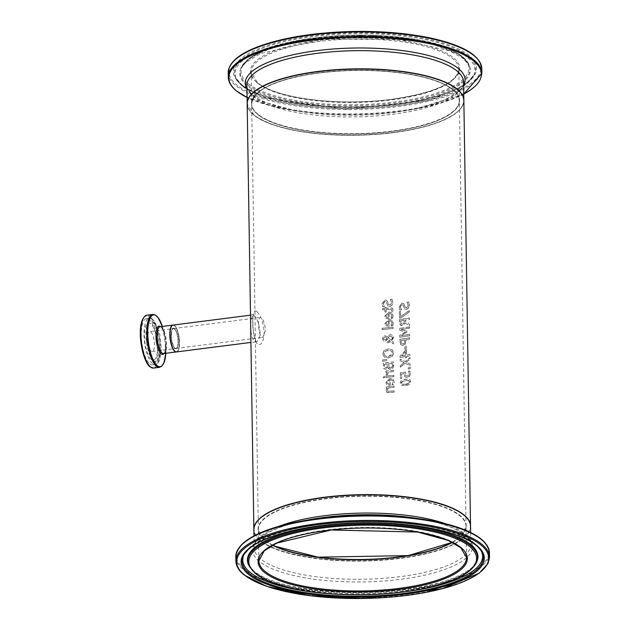 <?xml version="1.0" encoding="UTF-8"?>
<svg xmlns="http://www.w3.org/2000/svg" width="630" height="630" viewBox="0 0 630 630"><rect width="100%" height="100%" fill="white"/><g stroke="black" fill="none" stroke-linecap="round" stroke-linejoin="round"><path stroke-width="0.47" stroke-dasharray="3.15 2.36" d="M408.531 371.283L409.374 373.771L408.815 375.362L407.232 376.149L405.815 375.795L405.539 372.102A108.344 33.083 -0.9 0 1 400.42 372.865L400.507 378.528A108.344 33.083 179.1 0 0 401.688 378.354L401.617 374.023A108.344 33.083 179.1 0 0 404.263 373.629L404.783 376.795L407.263 377.559L409.587 376.252L410.5 373.551L409.909 370.944A108.344 33.083 -0.9 0 1 408.531 371.18L409.279 373.692L408.72 375.283L407.137 376.079L405.72 375.716L405.444 372.023A108.077 33.004 -0.9 0 1 400.326 372.787L400.412 378.449A108.077 33.004 179.1 0 0 401.593 378.284L401.523 373.952A108.077 33.004 179.1 0 0 404.169 373.558L404.783 376.795L407.169 377.48L409.492 376.173L410.398 373.472L409.815 370.865A108.077 33.004 -0.9 0 1 408.437 371.109L408.437 371.204M392.829 317.008L393.025 315.52L391.884 312.716L388.954 312.07L384.804 316.063L385.733 318.229L388.434 318.811A108.077 33.004 179.1 0 0 389.151 318.741L389.064 313.386L391.135 313.827L391.891 315.638L390.994 318.402A108.077 33.004 179.1 0 0 392.419 318.237L393.12 315.599L391.978 312.795L389.049 312.149L384.898 316.134L385.828 318.308L388.529 318.89A108.344 33.083 179.1 0 0 389.245 318.819L389.064 313.386M386.536 317.284L385.899 315.882L386.497 314.275L388.056 313.488L388.119 317.575L386.529 317.284M388.214 317.654L386.631 317.363L385.993 315.961L386.592 314.354L388.151 313.559L388.119 317.575M389.159 313.457L390.545 313.551L391.766 314.606L391.577 317.26M391.671 317.339L390.994 318.323M391.088 318.473A108.344 33.083 179.1 0 0 392.514 318.315L392.419 318.237M392.514 318.315L392.923 317.087M392.073 299.274A108.344 33.083 -0.9 0 1 390.348 299.463L391.742 302.597L390.049 305.093L388.655 304.479L386.977 300.557L385.072 300.069L382.087 303.81L382.827 306.818A108.344 33.083 179.1 0 0 384.513 306.668L383.316 303.794L384.946 301.518L386.379 302.18L388.033 306.093L389.852 306.542L392.033 305.361L392.923 302.565L391.978 299.195A108.077 33.004 -0.9 0 1 390.253 299.384L391.647 302.526L389.954 305.014L388.686 304.589L386.883 300.486L384.977 299.998L381.993 303.731L382.733 306.739A108.077 33.004 179.1 0 0 384.418 306.589L383.221 303.723L384.851 301.439L386.143 301.904L387.938 306.015L389.757 306.464L391.939 305.29L392.829 302.487L391.978 299.195M392.947 324.474L393.144 322.985L392.002 320.182L389.064 319.536L384.922 323.529L385.946 325.773L388.545 326.277A108.077 33.004 179.1 0 0 389.269 326.206L389.183 320.843L391.254 321.292L392.01 323.103L391.112 325.868A108.077 33.004 179.1 0 0 392.537 325.702L393.238 323.064L392.096 320.26L389.159 319.615L385.017 323.599L385.938 325.757L388.639 326.356A108.344 33.083 179.1 0 0 389.364 326.285L389.183 320.843M386.655 324.749L386.017 323.348L386.615 321.741L388.175 320.954L388.238 325.041L386.647 324.749M388.332 325.111L386.749 324.828L386.111 323.426L386.71 321.82L388.269 321.024L388.238 325.041M389.277 320.922L390.663 321.017L391.884 322.072L391.695 324.726M391.789 324.804L391.112 325.789M391.206 325.938A108.344 33.083 179.1 0 0 392.632 325.781L392.537 325.702M392.632 325.781L393.041 324.552M392.907 309.755L392.246 308.141L390.348 307.786A108.077 33.004 -0.9 0 1 386.009 308.227L385.993 307.353A108.077 33.004 -0.9 0 1 384.898 307.456L384.906 308.33A108.077 33.004 -0.9 0 1 382.623 308.535L382.646 309.834A108.077 33.004 179.1 0 0 384.93 309.637L384.969 312.031A108.077 33.004 179.1 0 0 386.072 311.929L386.032 309.535A108.077 33.004 179.1 0 0 389.765 309.157L391.561 309.354L391.545 311.362A108.077 33.004 179.1 0 0 392.718 311.228L392.813 308.85L391.797 307.936L390.442 307.857A108.344 33.083 -0.9 0 1 386.103 308.306L386.009 308.227M386.103 308.306L385.993 307.353M386.095 307.424A108.344 33.083 -0.9 0 1 384.993 307.527L384.898 307.456M384.993 307.527L384.906 308.33M385.001 308.409A108.344 33.083 -0.9 0 1 382.717 308.613L382.623 308.535M382.717 308.613L382.646 309.834M382.741 309.913A108.344 33.083 179.1 0 0 385.024 309.716L384.93 309.637M385.024 309.716L384.969 312.031M385.064 312.11A108.344 33.083 179.1 0 0 386.166 312.007L386.127 309.606A108.344 33.083 179.1 0 0 389.86 309.228L391.372 309.251L391.639 311.44A108.344 33.083 179.1 0 0 392.813 311.307L392.718 311.228M392.813 311.307L393.002 309.834M382.119 329.529A108.077 33.004 179.1 0 0 393.057 328.443L393.033 327.135A108.077 33.004 -0.9 0 1 382.095 328.222L382.213 329.608A108.344 33.083 179.1 0 0 393.151 328.514L393.128 327.214A108.344 33.083 -0.9 0 1 382.19 328.301L382.095 328.222M382.19 328.301L382.213 329.608M393.388 343.925L393.364 342.153L391.86 340.909L393.506 337.578L392.474 335.231L390.403 334.703L388.497 335.514L387.387 336.924L385.024 335.759L383.339 336.617L382.607 338.704L383.465 340.728L384.851 341.121L386.277 340.586L387.442 338.885L390.017 341.058L386.993 341.499L387.017 342.854A108.344 33.083 179.1 0 0 387.694 342.791L390.797 341.736L393.388 343.925L393.27 342.074L391.766 340.83L393.333 336.735L392.38 335.152L390.309 334.625L388.403 335.436L387.293 336.845L384.93 335.68L383.245 336.538L382.512 338.625L383.371 340.649L384.757 341.043L386.182 340.515L387.34 338.806L389.923 340.98L386.899 341.421L386.922 342.775A108.077 33.004 179.1 0 0 387.6 342.712L390.702 341.657L393.293 343.846M387.899 337.53L390.088 336.168L391.773 336.617L392.388 338.082L391.238 340.373L387.804 337.459L389.994 336.097L391.639 336.507L392.293 338.011L391.143 340.294L387.804 337.459M386.088 339.405L383.953 339.507L383.497 338.578L384.977 337.121L386.221 337.499L386.922 338.286L386.088 339.405L384.04 339.546L383.402 338.499L384.883 337.042L385.843 337.223L386.828 338.208L385.993 339.326M382.749 353.91L384.237 357.115L388.324 357.966L392.301 356.304L393.655 352.816L392.199 349.65L388.182 348.847L384.135 350.469L382.749 353.91L384.339 357.194L388.419 358.045L392.395 356.383L393.75 352.894L392.199 349.65L388.277 348.925L384.135 350.469M385.111 355.997L384.072 353.895L385.135 351.501L388.3 350.359L391.647 351.028L392.561 353.036L388.395 356.619L385.206 356.076L383.977 353.816L385.04 351.43L388.206 350.28L389.781 350.272L391.86 351.241L392.348 353.918L391.072 355.643L388.3 356.541L385.111 355.997M384.229 350.548L382.843 353.989M392.931 368.007L393.718 364.943L393.671 361.982A108.344 33.083 -0.9 0 1 383.213 363.03L383.725 368.432L385.702 369.33L387.93 367.676A108.344 33.083 179.1 0 0 387.986 367.668L389.844 369.33L392.931 368.007L393.577 361.904A108.077 33.004 -0.9 0 1 383.119 362.951L384.064 368.881L383.631 368.361L385.607 369.259L387.836 367.597A108.077 33.004 179.1 0 0 387.891 367.589L388.844 368.928L390.513 369.259L392.836 367.928M388.686 363.896A108.344 33.083 179.1 0 0 392.529 363.486L392.143 366.991L390.647 367.896L389.017 367.227L388.592 363.817A108.077 33.004 179.1 0 0 392.435 363.408L392.049 366.912L390.553 367.818L388.923 367.156L388.592 363.817M389.017 367.227L389.371 367.66L389.017 367.227M384.442 364.298A108.344 33.083 179.1 0 0 387.529 364.014L387.23 367.18L385.875 367.889L384.765 367.455L384.347 364.219A108.077 33.004 179.1 0 0 387.434 363.935L387.135 367.101L385.78 367.81L384.67 367.385L384.347 364.219M382.591 359.683L382.615 361.218L386.733 360.557L386.718 359.62L382.591 359.683L382.615 361.218M382.709 361.297L386.828 360.628L386.812 359.691L382.686 359.761M393.907 376.685L393.884 375.378A108.344 33.083 -0.9 0 1 386.072 376.197L386.088 377.504A108.344 33.083 179.1 0 0 393.907 376.685L393.789 375.307A108.077 33.004 -0.9 0 1 385.977 376.118L385.993 377.425A108.077 33.004 179.1 0 0 393.813 376.606M386.001 375.078A108.077 33.004 179.1 0 0 387.379 374.952L388.206 372.062A108.077 33.004 179.1 0 0 393.726 371.472L393.711 370.164A108.077 33.004 -0.9 0 1 385.891 370.983L385.914 372.283A108.077 33.004 179.1 0 0 387.096 372.173L386.095 375.157A108.344 33.083 179.1 0 0 387.481 375.023L387.379 374.882M387.474 374.96L388.3 372.141A108.344 33.083 179.1 0 0 393.821 371.543L393.711 370.164M393.805 370.243A108.344 33.083 -0.9 0 1 385.985 371.054L385.891 370.983M385.985 371.054L385.914 372.283M386.009 372.361A108.344 33.083 179.1 0 0 387.19 372.251L387.096 372.173M387.19 372.251L386.095 375.157M394.065 381.867L392.931 379.063L389.994 378.417L385.851 382.402L386.765 384.56L389.474 385.158A108.077 33.004 179.1 0 0 390.19 385.08L390.104 379.725L392.175 380.166L392.931 381.977L392.041 384.741A108.077 33.004 179.1 0 0 393.459 384.584L394.159 381.938L393.025 379.134L390.088 378.488L385.946 382.481L386.859 384.639L389.568 385.237A108.344 33.083 179.1 0 0 390.285 385.158L390.19 385.08M390.285 385.158L390.104 379.725M390.198 379.803L391.584 379.89L392.813 380.953L393.025 382.056L392.136 384.82A108.344 33.083 179.1 0 0 393.553 384.654L394.159 381.938M387.639 380.693L389.198 379.906L389.261 383.993L387.67 383.709L386.946 382.229L387.537 380.622L389.104 379.827L389.167 383.914L387.576 383.631L387.041 382.3L387.537 380.622M383.276 377.756A108.077 33.004 179.1 0 0 384.678 377.638L384.654 376.157A108.077 33.004 -0.9 0 1 383.253 376.275L383.371 377.835A108.344 33.083 179.1 0 0 384.772 377.709L384.749 376.236A108.344 33.083 -0.9 0 1 383.355 376.354L383.253 376.275M383.355 376.354L383.371 377.835M388.253 387.993A108.344 33.083 179.1 0 0 394.073 387.371L394.049 386.064A108.344 33.083 -0.9 0 1 386.237 386.883L386.261 388.182A108.344 33.083 179.1 0 0 387.135 388.104L386.072 390.553L386.269 391.529L387.411 392.553L389.096 392.695A108.344 33.083 179.1 0 0 394.144 392.143L394.034 390.765A108.077 33.004 -0.9 0 1 389.6 391.246L387.615 391.033L387.332 390.096L388.159 387.923A108.077 33.004 179.1 0 0 393.978 387.293L393.955 385.985A108.077 33.004 -0.9 0 1 386.143 386.804L386.159 388.111A108.077 33.004 179.1 0 0 387.041 388.025L385.977 390.482L386.702 392.128L389.001 392.616A108.077 33.004 179.1 0 0 394.049 392.065M394.144 392.143L394.034 390.765M394.128 390.836A108.344 33.083 -0.9 0 1 389.694 391.325L387.938 391.254L387.237 390.017L388.159 387.923M408.46 308.054L409.295 305.211L408.492 301.959A108.077 33.004 -0.9 0 1 406.878 302.235L408.185 305.306L406.602 307.881L405.413 307.519L403.712 303.495L401.916 303.101L399.113 306.983L399.814 309.96A108.077 33.004 179.1 0 0 401.397 309.732L400.263 306.912L401.798 304.55L403.019 304.952L404.877 309.102L406.413 309.346L408.555 308.133L409.39 305.29L408.587 302.038A108.344 33.083 -0.9 0 1 406.972 302.313L406.878 302.337M406.972 302.416L408.279 305.385L406.697 307.96L405.381 307.409L403.806 303.573L402.011 303.172L399.207 307.054L399.814 309.96M399.908 310.031A108.344 33.083 179.1 0 0 401.491 309.802L401.397 309.732M401.491 309.708L400.357 306.983L401.893 304.629L403.239 305.219L404.806 309.062L406.508 309.425L408.555 308.133M401.058 317.866L409.327 312.063L409.303 310.598L400.719 316.693L400.633 311.37A108.344 33.083 -0.9 0 1 399.459 311.535L399.562 318.079A108.344 33.083 179.1 0 0 401.058 317.866L409.232 311.992L409.209 310.519L400.625 316.622L400.538 311.291A108.077 33.004 -0.9 0 1 399.365 311.464L399.467 318.008A108.077 33.004 179.1 0 0 400.964 317.796M401.05 323.718L400.664 320.772A108.077 33.004 179.1 0 0 404.389 320.205L403.924 323.355L402.381 324.182L401.05 323.718M405.161 323.032L409.453 325.993L409.421 324.214L405.507 321.607L405.476 320.032A108.077 33.004 179.1 0 0 409.35 319.378L409.327 318.008A108.077 33.004 -0.9 0 1 399.491 319.56L399.53 322.221L400.609 325.293L402.397 325.702L405.255 323.111L402.302 325.623L400.097 324.773L399.53 322.221M404.019 323.434L402.475 324.253L401.145 323.796L400.759 320.843A108.344 33.083 179.1 0 0 404.484 320.284L403.924 323.355M405.255 323.111L409.547 326.064L409.516 324.285L405.602 321.686L405.578 320.111A108.344 33.083 179.1 0 0 409.445 319.457L409.327 318.008M409.421 318.087A108.344 33.083 -0.9 0 1 399.585 319.638L399.491 319.56M399.585 319.638L399.625 322.292M406.13 339.806A108.344 33.083 179.1 0 0 409.752 339.192L409.728 337.822A108.344 33.083 -0.9 0 1 399.892 339.373L400.507 344.5L402.909 345.382L405.082 344.145L406.035 339.727A108.077 33.004 179.1 0 0 409.658 339.113L409.634 337.743A108.077 33.004 -0.9 0 1 399.798 339.302L400.507 344.5L403.003 345.46L405.177 344.216L406.035 339.727M401.066 340.586A108.344 33.083 179.1 0 0 405.019 339.987L404.476 343.216L403.019 344.027L401.491 343.507L400.971 340.507A108.077 33.004 179.1 0 0 404.925 339.909L404.381 343.137L402.924 343.948L401.397 343.429L400.971 340.507M399.766 337.207A108.077 33.004 179.1 0 0 409.602 335.656L409.579 334.286A108.077 33.004 -0.9 0 1 401.129 335.64L406.87 332.049L406.854 331.215L401.034 329.443A108.077 33.004 179.1 0 0 409.484 328.088L409.469 326.812A108.077 33.004 -0.9 0 1 399.625 328.364L399.656 330.238L405.224 331.986L399.735 335.302L399.861 337.286A108.344 33.083 179.1 0 0 409.697 335.735L409.681 334.365A108.344 33.083 -0.9 0 1 401.223 335.719L406.964 332.128L406.948 331.293L401.129 329.522A108.344 33.083 179.1 0 0 409.579 328.167L409.484 328.088M409.579 328.167L409.469 326.812M409.563 326.883A108.344 33.083 -0.9 0 1 399.719 328.443L399.625 328.364M399.719 328.443L399.656 330.238M399.751 330.317L405.224 331.986M405.318 332.057L399.735 335.302M399.829 335.38L399.861 337.286M406.248 349.752L406.185 345.846A108.344 33.083 -0.9 0 1 404.995 346.043L405.051 349.941A108.344 33.083 179.1 0 0 406.248 349.752L406.09 345.775A108.077 33.004 -0.9 0 1 404.901 345.964L404.956 349.87A108.077 33.004 179.1 0 0 406.153 349.674M401.641 355.832L405.452 351.776L405.507 355.249A108.077 33.004 -0.9 0 1 401.641 355.832L405.547 351.855L405.602 355.32A108.344 33.083 -0.9 0 1 401.735 355.911M405.547 357.801A108.077 33.004 179.1 0 0 406.602 357.635L406.586 356.407A108.077 33.004 179.1 0 0 409.917 355.832L409.902 354.509A108.077 33.004 -0.9 0 1 406.563 355.076L406.492 350.516A108.077 33.004 -0.9 0 1 405.106 350.745L400.066 356.115L400.082 357.391A108.077 33.004 179.1 0 0 405.531 356.572L405.641 357.879A108.344 33.083 179.1 0 0 406.697 357.706L406.681 356.478A108.344 33.083 179.1 0 0 410.02 355.911L409.996 354.58A108.344 33.083 -0.9 0 1 406.657 355.155L406.492 350.516M406.586 350.595A108.344 33.083 -0.9 0 1 405.2 350.815L405.106 350.745M405.2 350.815L400.066 356.115M400.16 356.194L400.082 357.391M400.176 357.462A108.344 33.083 179.1 0 0 405.626 356.651L405.531 356.572M405.626 356.651L405.641 357.879M410.217 368.692L410.193 367.038A108.344 33.083 -0.9 0 1 408.342 367.361L408.366 369.015A108.344 33.083 179.1 0 0 410.217 368.692L410.099 366.959A108.077 33.004 -0.9 0 1 408.24 367.282L408.272 368.936A108.077 33.004 179.1 0 0 410.122 368.621M405.082 363.195L410.075 365.589L410.051 364.022L406.137 362.171L409.973 358.95L409.949 357.478L405.122 361.573L400.113 359.132L400.137 360.699L404.066 362.589L400.215 365.668L400.239 367.148L405.082 363.195L410.169 365.668L410.146 364.093L406.232 362.242L410.067 359.029L410.043 357.549L405.216 361.651L400.113 359.132M400.207 359.202L400.137 360.699M400.231 360.777L404.066 362.589M404.161 362.659L400.215 365.668M400.31 365.739L400.239 367.148M400.334 367.219L405.177 363.266M405.507 385.678L410.532 381.528L409.713 379.528L405.413 379.079L400.286 383.15L401.129 385.158L405.602 385.749C409.484 384.835 411.154 383.457 410.626 381.607L409.807 379.606L405.507 379.158C401.404 380.158 399.696 381.512 400.381 383.229L401.223 385.229L405.602 385.749M405.578 384.347L401.845 384.064L402.452 384.355L401.397 382.993L402.42 381.3L405.429 380.481L409.106 380.717L408.484 380.425L409.547 381.796L408.555 383.489L405.578 384.347M405.484 384.268L402.452 384.355L401.491 383.072L402.515 381.378L408.484 380.425L409.453 381.717L408.46 383.418L405.484 384.268M257.056 311.834C260.938 315.543 263.316 322.41 264.198 332.419C263.623 341.995 261.411 345.878 257.56 344.067C251.472 338.956 250.937 304.707 257.056 311.834M463.853 100.509A108.344 33.083 -0.9 0 1 374.945 134.489A108.344 33.083 -0.9 0 1 253.969 115.188A108.344 33.083 -0.9 0 1 247.18 103.911M470.539 526.168A108.344 33.083 -0.9 0 1 381.426 560.038A108.344 33.083 -0.9 0 1 260.655 540.721A108.344 33.083 -0.9 0 1 253.866 529.57M259.552 518.884A108.077 33.004 179.1 0 0 260.907 540.69A108.077 33.004 179.1 0 0 398.412 558.33A108.077 33.004 179.1 0 0 464.523 515.671M254.221 115.156A108.077 33.004 -0.9 0 1 373.558 69.41A108.077 33.004 -0.9 0 1 438.771 122.07A108.077 33.004 -0.9 0 1 254.221 115.156M174.998 351.13A13.269 4.347 -97.3 0 1 170.698 328.947A13.269 4.347 -97.3 0 1 178.707 335.412A13.269 4.347 -97.3 0 1 174.998 351.13M176.518 351.926A13.545 4.434 82.7 0 0 179.518 342.303A13.545 4.434 82.7 0 0 174.597 325.6A13.545 4.434 82.7 0 0 173.085 325.064M250.669 326.033C250.898 335.672 252.669 340.917 255.977 341.775C258.489 341.129 259.851 337.877 260.064 332.01C258.662 321.812 256.158 316.11 252.551 314.905L250.622 322.773M174.951 348.036A10.025 3.284 82.7 0 0 176.069 348.437A10.025 3.284 82.7 0 0 178.29 341.31A10.025 3.284 82.7 0 0 173.534 328.553A10.025 3.284 82.7 0 0 171.384 337.278A10.025 3.284 82.7 0 0 174.951 348.036M265.466 330.175L262.844 337.349C258.654 338.523 256.875 317.292 260.3 317.465C262.954 318.339 264.671 322.576 265.466 330.175M319.339 73.001A103.848 31.713 179.1 0 0 251.677 103.84A103.848 31.713 179.1 0 0 356.013 133.922A103.848 31.713 179.1 0 0 459.357 100.579A103.848 31.713 179.1 0 0 319.339 73.001M272.695 545.1A103.848 31.713 -0.9 0 1 258.363 529.373A103.848 31.713 -0.9 0 1 326.025 498.527A103.848 31.713 -0.9 0 1 466.035 526.113A103.848 31.713 -0.9 0 1 452.206 542.28M174.959 348.295A10.293 3.371 82.7 0 0 177.833 336.105A10.293 3.371 82.7 0 0 171.62 331.089A10.293 3.371 82.7 0 0 174.959 348.295M272.538 545.186A104.123 31.799 -0.9 0 1 264.616 540.209A104.123 31.799 -0.9 0 1 370.92 495.936A104.123 31.799 -0.9 0 1 452.364 542.359M257.93 114.684A104.123 31.799 179.1 0 0 435.724 121.346A104.123 31.799 179.1 0 0 372.897 70.607A104.123 31.799 179.1 0 0 257.93 114.684M151.137 351.083A10.025 3.284 -97.3 0 1 147.57 340.318A10.025 3.284 -97.3 0 1 149.72 331.593A10.025 3.284 -97.3 0 1 154.248 341.121A10.025 3.284 -97.3 0 1 152.263 351.477A10.025 3.284 -97.3 0 1 151.137 351.083M149.767 363.967A23.349 7.647 82.7 0 0 152.373 364.896A23.349 7.647 82.7 0 0 156.996 340.767A23.349 7.647 82.7 0 0 146.459 318.575A23.349 7.647 82.7 0 0 141.451 338.901A23.349 7.647 82.7 0 0 149.767 363.967M151.271 359.384A18.75 6.143 -97.3 0 1 144.805 341.531A18.75 6.143 -97.3 0 1 147.207 323.686A18.75 6.143 -97.3 0 1 157.083 340.759A18.75 6.143 -97.3 0 1 151.814 359.769A18.75 6.143 -97.3 0 1 151.271 359.384M174.699 348.067A10.025 3.284 -97.3 0 1 171.132 337.31A10.025 3.284 -97.3 0 1 173.281 328.584A10.025 3.284 -97.3 0 1 177.802 338.113A10.025 3.284 -97.3 0 1 175.817 348.469A10.025 3.284 -97.3 0 1 174.699 348.067M176.266 351.965A13.545 4.434 82.7 0 0 178.952 337.964A13.545 4.434 82.7 0 0 172.833 325.096C179.046 324.096 182.078 352.209 176.266 351.965M164.068 353.517A14.254 4.67 82.7 0 0 165.863 344.027L165.95 347.666A26.121 8.552 -97.3 0 1 165.832 353.296L165.95 347.666A26.121 8.552 -97.3 0 0 163.926 331.845L162.398 326.427A26.121 8.552 -97.3 0 1 163.926 331.845L164.761 335.388C161.532 324.789 161.193 328.049 160.146 326.718A13.545 4.434 -97.3 0 1 166.257 339.586A13.545 4.434 -97.3 0 1 163.579 353.58C164.257 352.02 165.406 355.099 165.863 344.027A14.254 4.67 82.7 0 0 164.761 335.388A14.254 4.67 82.7 0 0 160.634 326.655M149.798 366.345A25.838 8.466 82.7 0 0 157.839 340.893A25.838 8.466 82.7 0 0 143.727 317.67M146.798 315.205A26.657 8.726 -97.3 0 1 158.839 340.539A26.657 8.726 -97.3 0 1 153.555 368.077M159.524 367.322A26.657 8.726 82.7 0 0 164.8 339.775A26.657 8.726 82.7 0 0 152.767 314.441M153.366 360.596A20.294 6.646 -97.3 0 1 146.365 341.271A20.294 6.646 -97.3 0 1 148.963 321.946A20.294 6.646 -97.3 0 1 159.65 340.428A20.294 6.646 -97.3 0 1 153.956 361.006A20.294 6.646 -97.3 0 1 153.366 360.596M152.507 363.62A23.349 7.647 -97.3 0 1 144.191 338.554A23.349 7.647 -97.3 0 1 149.2 318.229A23.349 7.647 -97.3 0 1 159.744 340.42A23.349 7.647 -97.3 0 1 155.114 364.55A23.349 7.647 -97.3 0 1 152.507 363.62M258.174 114.392A103.848 31.713 -0.9 0 1 251.669 103.588A103.848 31.713 -0.9 0 1 355.013 70.245A103.848 31.713 -0.9 0 1 459.349 100.32A103.848 31.713 -0.9 0 1 374.133 132.891A103.848 31.713 -0.9 0 1 258.174 114.392M257.686 83.184A103.848 31.713 179.1 0 0 373.645 101.682A103.848 31.713 179.1 0 0 458.86 69.119A103.848 31.713 179.1 0 0 354.525 39.036A103.848 31.713 179.1 0 0 251.181 72.379A103.848 31.713 179.1 0 0 257.686 83.184M247.18 103.659A108.344 33.083 179.1 0 0 253.961 114.928A108.344 33.083 179.1 0 0 374.945 134.229A108.344 33.083 179.1 0 0 463.845 100.249C463.507 109.439 453.159 117.416 432.81 124.204C410.713 131.19 384.142 134.875 353.107 135.261C305.747 134.938 272.727 128.221 254.048 115.109L247.18 103.785M463.751 94.043A126.284 38.564 -0.9 0 1 415.359 108.974L407.649 110.36C449.135 103.359 466.649 87.554 463.562 82.073A108.344 33.083 -0.9 0 1 374.653 116.054A108.344 33.083 -0.9 0 1 253.677 96.752A108.344 33.083 -0.9 0 1 246.889 85.483C246.196 87.389 248.212 90.61 252.921 95.146C262.411 102.611 279.326 108.226 303.66 111.99A109.951 33.579 179.1 0 0 407.649 110.36A109.951 33.579 179.1 0 0 463.617 85.609M256.914 82.506A104.667 31.965 -0.9 0 1 372.48 38.209A104.667 31.965 -0.9 0 1 435.629 89.208A104.667 31.965 -0.9 0 1 256.914 82.506M248.275 83.609A113.88 34.776 179.1 0 0 442.733 90.901A113.88 34.776 179.1 0 0 374.023 35.414A113.88 34.776 179.1 0 0 248.275 83.609M235.1 59.866A126.008 38.477 179.1 0 0 236.911 85.066A126.008 38.477 179.1 0 0 396.884 105.675A126.008 38.477 179.1 0 0 474.54 56.101M481.824 68.757A126.819 38.729 -0.9 0 1 377.764 108.525A126.819 38.729 -0.9 0 1 236.155 85.932A126.819 38.729 -0.9 0 1 228.218 72.741M228.288 77.199A126.819 38.729 179.1 0 0 236.226 90.397A126.819 38.729 179.1 0 0 377.835 112.99A126.819 38.729 179.1 0 0 481.895 73.214M241.046 84.538A121.598 37.131 -0.9 0 1 375.307 33.067A121.598 37.131 -0.9 0 1 448.678 92.319A121.598 37.131 -0.9 0 1 241.046 84.538M463.751 94.067L415.359 108.974A126.284 38.564 -0.9 0 1 295.919 110.848A126.284 38.564 -0.9 0 1 247.078 97.445L295.919 110.848L303.66 111.99A109.951 33.579 179.1 0 1 252.142 94.768A109.951 33.579 179.1 0 1 246.944 89.011M247.33 84.412A114.896 35.083 -0.9 0 1 240.857 68.347A114.896 35.083 -0.9 0 1 354.469 35.571A114.896 35.083 -0.9 0 1 469.059 64.764A114.896 35.083 -0.9 0 1 382.197 104.36A114.896 35.083 -0.9 0 1 247.33 84.412M246.999 85.436A115.274 35.201 -0.9 0 1 240.502 69.316A115.274 35.201 -0.9 0 1 354.485 36.43A115.274 35.201 -0.9 0 1 469.445 65.725A115.274 35.201 -0.9 0 1 382.3 105.446A115.274 35.201 -0.9 0 1 246.999 85.436M241.967 85.003A120.621 36.831 179.1 0 0 367.274 107.029A120.621 36.831 179.1 0 0 474.233 74.442A120.621 36.831 179.1 0 0 354.438 33.721A120.621 36.831 179.1 0 0 235.982 78.183A120.621 36.831 179.1 0 0 241.967 85.003M242.613 86.223A119.952 36.627 -0.9 0 1 236.667 79.451A119.952 36.627 -0.9 0 1 354.462 35.233A119.952 36.627 -0.9 0 1 473.595 75.734A119.952 36.627 -0.9 0 1 367.227 108.132A119.952 36.627 -0.9 0 1 242.613 86.223M452.458 542.406A103.848 31.713 179.1 0 0 466.042 526.373A103.848 31.713 179.1 0 0 361.707 496.29A103.848 31.713 179.1 0 0 258.363 529.633A103.848 31.713 179.1 0 0 264.868 540.438A103.848 31.713 179.1 0 0 272.451 545.234M272.585 545.155L264.789 540.256L258.363 529.633L258.859 560.842A103.848 31.713 -0.9 0 1 362.195 527.499A103.848 31.713 -0.9 0 1 466.531 557.574L466.042 526.373L461.743 535.516L452.316 542.335M470.539 526.302A108.344 33.083 -0.9 0 1 381.638 560.275A108.344 33.083 -0.9 0 1 260.655 540.973A108.344 33.083 -0.9 0 1 253.866 529.704M278.728 526.381A108.344 33.083 179.1 0 0 254.158 547.88A108.344 33.083 179.1 0 0 260.938 559.149A108.344 33.083 179.1 0 0 381.922 578.45A108.344 33.083 179.1 0 0 470.823 544.477A108.344 33.083 179.1 0 0 445.583 523.766M235.888 561.196A126.819 38.729 179.1 0 0 243.834 574.395A126.819 38.729 179.1 0 0 385.434 596.988A126.819 38.729 179.1 0 0 489.502 557.219M489.431 552.754A126.819 38.729 -0.9 0 1 385.371 592.523A126.819 38.729 -0.9 0 1 243.763 569.929A126.819 38.729 -0.9 0 1 235.817 556.739M239.18 547.643A126.284 38.564 179.1 0 0 244.251 569.142A126.284 38.564 179.1 0 0 398.601 590.475A126.284 38.564 179.1 0 0 485.785 543.769M470.634 532.492L470.823 544.477C473.736 538.902 455.734 523.656 414.052 517.962A109.951 33.579 -0.9 0 1 434.968 572.583A109.951 33.579 -0.9 0 1 259.473 561.527A109.951 33.579 -0.9 0 1 310.062 519.592C268.585 526.593 251.071 542.399 254.158 547.88L253.969 535.894M248.661 565.189A114.896 35.083 179.1 0 0 255.008 573.064A114.896 35.083 179.1 0 0 376.661 593.933A114.896 35.083 179.1 0 0 476.863 561.606M254.646 572.135A115.274 35.201 179.1 0 0 376.685 593.074A115.274 35.201 179.1 0 0 477.217 560.637L471.909 567.662C463.31 575.072 447.954 581.175 425.833 585.979C395.939 592.042 363.998 593.909 330.025 591.594C293.1 588.452 267.766 581.679 254.016 571.268L248.275 564.236A115.274 35.201 179.1 0 0 254.646 572.135M481.375 551.148A119.952 36.627 179.1 0 0 481.052 550.502L472.153 541.28C463.94 535.673 452.104 531.09 436.653 527.538C411.799 522.002 383.741 519.805 352.477 520.955C319.465 522.443 292.178 527.239 270.616 535.358L252.441 544.934L243.479 555.51A120.621 36.831 -0.9 0 1 362.116 522.569A120.621 36.831 -0.9 0 1 481.73 551.77L481.052 550.502A119.952 36.627 179.1 0 0 362.1 521.467A119.952 36.627 179.1 0 0 244.125 554.227A119.952 36.627 179.1 0 0 243.818 554.88M327.891 593.649A119.952 36.627 179.1 0 0 398.562 592.539M250.504 315.173L253.725 314.307C254.095 314.756 252.055 312.511 253.331 331.026C256.567 346.996 256.402 339.948 256.552 341.862L250.929 342.421M176.069 348.437L262.844 337.349M173.534 328.553L260.3 317.465M466.035 526.113L459.357 100.579M258.363 529.373L251.677 103.84M152.263 351.477L175.817 348.469L174.872 348.114C174.282 348.933 173.14 345.807 171.454 338.743C171.51 330.325 172.116 326.931 173.281 328.584L149.72 331.593M151.814 359.769L153.539 360.714C151.814 361.187 149.538 354.792 146.719 341.531C146.199 328.962 146.955 322.442 148.963 321.946L147.207 323.686M146.459 318.575L149.2 318.229L151.814 318.741L154.586 321.245L159.705 333.79L161.39 349.004L159.595 360.226L157.516 363.4L155.114 364.55L152.373 364.896M251.669 103.588C254.764 89.617 274.837 79.75 311.882 73.978C340.83 69.686 369.81 69.253 398.806 72.694C417.848 75.127 432.92 78.978 444.024 84.255C460.483 93.508 457.829 95.539 459.349 100.32L458.86 69.119C456.695 83.467 432.597 93.752 386.568 99.957C356.155 103.147 327.309 102.462 300.037 97.902C279.964 94.295 265.766 89.216 257.434 82.648L251.181 72.379L251.669 103.588M240.857 68.347L249.448 58.125L267.404 48.88L298.195 40.572L367.322 35.17L426.644 41.832L460.034 54.739L469.445 65.725L464.09 59.007L449.544 50.802L399.609 39.469L323.552 39.178L260.426 53.558L245.598 62.48L240.857 68.347M474.233 74.442C468.633 84.735 451.34 93.209 422.352 99.863C390.348 106.564 356.06 108.588 319.497 105.942C282.004 102.643 256.087 95.571 241.739 84.727L235.982 78.183L243.141 86.869L263.734 97.477L346.012 109.305L429.936 100.075L464.987 85.231L474.233 74.442"/><path stroke-width="0.94" d="M253.866 529.57A108.344 33.083 -0.9 0 1 253.866 529.444L247.18 103.911A108.344 33.083 -0.9 0 1 354.997 69.127A108.344 33.083 -0.9 0 1 463.853 100.509L470.531 526.042A108.344 33.083 -0.9 0 1 470.539 526.168M253.866 529.444A108.344 33.083 -0.9 0 1 361.683 494.66A108.344 33.083 -0.9 0 1 470.531 526.042M464.523 515.671A108.077 33.004 179.1 0 0 361.683 494.747A108.077 33.004 179.1 0 0 259.552 518.884M250.504 315.173L173.085 325.064A13.545 4.434 82.7 0 0 170.399 339.058A13.545 4.434 82.7 0 0 176.518 351.926L250.929 342.421M250.622 322.773L250.669 326.033M452.206 542.28A103.848 31.713 -0.9 0 1 272.695 545.1M452.364 542.359A104.123 31.799 -0.9 0 1 272.538 545.186M172.966 325.08L172.833 325.096A13.545 4.434 82.7 0 0 169.927 336.885A13.545 4.434 82.7 0 0 174.754 351.422A13.545 4.434 82.7 0 0 176.266 351.965L176.4 351.942M176.266 351.965L163.579 353.58A13.545 4.434 -97.3 0 1 162.06 353.044A13.545 4.434 -97.3 0 1 157.24 338.499A13.545 4.434 -97.3 0 1 160.146 326.718L172.833 325.096M143.727 317.67A25.838 8.466 82.7 0 0 140.994 342.586A25.838 8.466 82.7 0 0 149.798 366.345M146.798 315.205C134.915 319.693 141.246 360.281 150.05 366.88L153.555 368.077A26.657 8.726 -97.3 0 1 150.578 367.022A26.657 8.726 -97.3 0 1 141.081 338.404A26.657 8.726 -97.3 0 1 146.798 315.205L152.767 314.441A26.657 8.726 82.7 0 0 147.05 337.641A26.657 8.726 82.7 0 0 156.539 366.258A26.657 8.726 82.7 0 0 159.524 367.322L161.871 366.117L163.965 362.754L165.832 353.296A26.121 8.552 -97.3 0 1 157.248 365.652A26.121 8.552 -97.3 0 1 148.176 325.395A26.121 8.552 -97.3 0 1 162.398 326.427L158.217 317.74L155.342 315.008L152.767 314.441M160.634 326.655A14.254 4.67 82.7 0 0 155.941 336.341A14.254 4.67 82.7 0 0 161.115 353.847A14.254 4.67 82.7 0 0 164.068 353.517M247.18 103.659L246.889 85.483A108.344 33.083 -0.9 0 1 354.706 50.699A108.344 33.083 -0.9 0 1 463.562 82.073L463.845 100.249A108.344 33.083 179.1 0 0 354.989 68.875A108.344 33.083 179.1 0 0 247.18 103.659L247.18 103.785M474.54 56.101A126.008 38.477 179.1 0 0 354.406 31.5A126.008 38.477 179.1 0 0 235.1 59.866M481.824 68.757C480.58 56.07 464.719 46.108 434.251 38.863C410.099 33.39 382.654 30.941 351.934 31.508C314.457 32.524 283.319 37.524 258.528 46.51C238.668 54.015 228.564 62.756 228.218 72.741A126.819 38.729 -0.9 0 1 354.414 32.028A126.819 38.729 -0.9 0 1 481.824 68.757L481.895 73.214A126.819 38.729 179.1 0 0 354.485 36.485A126.819 38.729 179.1 0 0 228.288 77.199C228.422 82.073 231.155 86.649 236.478 90.933L247.078 97.469A126.284 38.564 -0.9 0 1 236.738 91.059A126.284 38.564 -0.9 0 1 366.377 37.359A126.284 38.564 -0.9 0 1 463.751 94.043M463.617 85.609A109.951 33.579 179.1 0 0 354.666 48.022A109.951 33.579 179.1 0 0 246.944 89.011M272.451 545.234A103.848 31.713 179.1 0 0 362.699 559.708A103.848 31.713 179.1 0 0 452.458 542.406M265.364 571.646A103.848 31.713 -0.9 0 1 258.859 560.842L264.301 550.801L276.727 543.099L331.144 529.995L417.674 532.051L448.072 540.39L460.845 547.777L466.531 557.574A103.848 31.713 -0.9 0 1 381.315 590.145A103.848 31.713 -0.9 0 1 265.364 571.646M253.866 529.704A108.344 33.083 -0.9 0 1 361.683 494.92A108.344 33.083 -0.9 0 1 470.539 526.302C471.547 508.607 421.407 493.904 364.613 494.7C333.569 495.085 306.999 498.771 284.91 505.748C264.553 512.537 254.205 520.522 253.866 529.704L253.969 535.894M445.583 523.766A108.344 33.083 179.1 0 0 278.728 526.381M264.608 572.512A104.667 31.965 179.1 0 0 443.331 579.214A104.667 31.965 179.1 0 0 380.181 528.216A104.667 31.965 179.1 0 0 264.608 572.512M255.969 573.623A113.88 34.776 -0.9 0 1 381.717 525.42A113.88 34.776 -0.9 0 1 450.434 580.907A113.88 34.776 -0.9 0 1 255.969 573.623M244.605 575.072A126.008 38.477 -0.9 0 1 383.741 521.742A126.008 38.477 -0.9 0 1 459.774 583.136A126.008 38.477 -0.9 0 1 244.605 575.072M489.502 557.219A126.819 38.729 179.1 0 0 362.085 520.482A126.819 38.729 179.1 0 0 235.888 561.196C236.03 566.071 238.762 570.646 244.086 574.93L266.372 586.247L309.779 595.704L362.967 598.5L441.677 588.908L479.217 573.198L488.077 563.393L489.502 557.219L489.431 552.754C487.147 537.083 464.601 525.869 421.801 519.104A126.284 38.564 179.1 0 0 302.361 520.986A126.284 38.564 179.1 0 0 239.18 547.643M235.888 561.196L235.817 556.739A126.819 38.729 -0.9 0 1 362.014 516.025A126.819 38.729 -0.9 0 1 489.431 552.754M248.74 574.544A121.598 37.131 179.1 0 0 456.372 582.325A121.598 37.131 179.1 0 0 383.009 523.073A121.598 37.131 179.1 0 0 248.74 574.544M485.785 543.769A126.284 38.564 179.1 0 0 421.801 519.104L414.052 517.962A109.951 33.579 -0.9 0 0 310.062 519.592L302.361 520.986C259.788 529.09 237.612 541.005 235.817 556.739M476.863 561.606A114.896 35.083 179.1 0 0 362.148 524.223A114.896 35.083 179.1 0 0 248.661 565.189L255.276 573.434C262.844 579.427 274.774 584.325 291.068 588.121C308.519 592.106 328.293 594.326 350.39 594.783C374.952 595.192 397.995 593.389 419.517 589.381C452.655 582.742 471.768 573.489 476.863 561.606L477.217 560.637A115.274 35.201 179.1 0 0 362.124 523.128A115.274 35.201 179.1 0 0 248.275 564.236L248.661 565.189M249.645 573.843A120.621 36.831 -0.9 0 1 243.479 555.51C249.086 545.218 266.38 536.744 295.36 530.098C327.372 523.396 361.659 521.364 398.223 524.018C416.296 525.467 432.212 528.074 445.969 531.83C465.499 537.366 477.422 544.013 481.73 551.77A120.621 36.831 -0.9 0 1 393.569 594.57A120.621 36.831 -0.9 0 1 249.645 573.843M243.818 554.88A119.952 36.627 179.1 0 0 250.252 572.457A119.952 36.627 179.1 0 0 327.891 593.649M398.562 592.539A119.952 36.627 179.1 0 0 481.375 551.148M153.555 368.077L159.524 367.322M228.218 72.741L228.288 77.199M481.895 73.214L463.751 94.067M272.585 545.155L274.649 546.155L318.095 557.164L408.075 555.621L452.316 542.335M470.634 532.492L470.539 526.302"/></g></svg>
